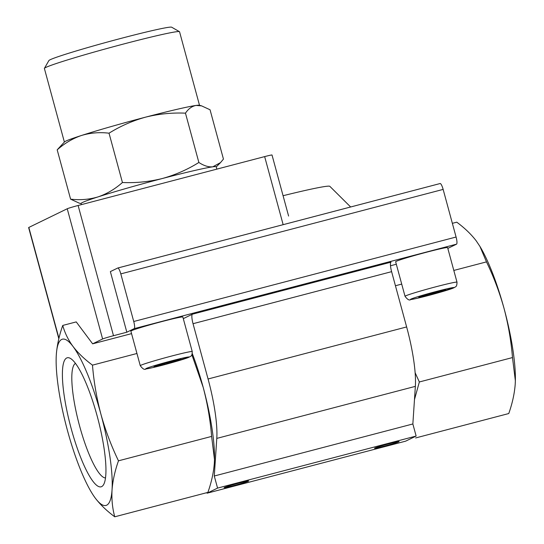 <?xml version="1.0" encoding="UTF-8"?>
<svg xmlns="http://www.w3.org/2000/svg" width="544" height="544" viewBox="0 0 544 544"><rect width="100%" height="100%" fill="white"/><g stroke="black" fill="none" stroke-linecap="round" stroke-linejoin="round"><path stroke-width="0.82" d="M79.05 203.062L70.591 199.152C80.097 200.287 89.284 199.526 98.151 196.86C106.91 193.861 115.008 189.074 122.434 182.512C135.898 183.097 149.178 181.771 162.289 178.527A70.026 2.89 164.8 0 0 98.151 196.86A70.026 2.89 164.8 0 0 81.083 203.517L81.382 204.632M162.289 178.527C175.297 174.923 187.49 169.572 198.866 162.479C203.925 165.777 208.57 167.226 212.792 166.818A70.026 2.89 164.8 0 0 162.289 178.527M216.866 169.123L216.233 166.797A70.026 2.89 164.8 0 0 212.792 166.818L220.504 162.622L223.448 159.093L210.052 109.772L201.586 105.869L196.119 105.434C191.984 106.189 188.435 108.759 185.463 113.159C171.999 112.574 158.712 113.9 145.608 117.144C132.6 120.748 120.408 126.092 109.031 133.192C99.518 132.056 90.331 132.818 81.471 135.483C72.706 138.482 64.614 143.269 57.188 149.838L64.525 141.889A70.026 2.89 164.8 0 1 81.471 135.483A70.026 2.89 164.8 0 1 145.608 117.144A70.026 2.89 164.8 0 1 196.119 105.434A70.026 2.89 164.8 0 1 199.328 105.264L201.586 105.856M114.743 516.8C112.418 508.246 111.52 499.31 112.037 490.008C112.758 480.651 114.906 470.92 118.476 460.822C111.282 445.917 105.427 430.372 100.905 414.181C96.614 397.909 93.806 381.568 92.48 365.14C84.578 359.292 78.098 353.076 73.039 346.487C68.19 339.844 64.763 332.826 62.75 325.434C59.187 335.539 57.038 345.27 56.318 354.627A85.938 18.258 -104.7 0 0 56.154 358.414A85.938 18.258 -104.7 0 0 67.449 430.454A85.938 18.258 -104.7 0 0 91.1 491.749A85.938 18.258 -104.7 0 0 95.309 498.148C100.368 504.737 106.842 510.952 114.743 516.8L207.896 492.388C211.46 482.29 213.608 472.559 214.329 463.202L214.486 459.612L211.623 436.41C210.29 419.982 207.482 403.634 203.198 387.369A85.938 18.258 -104.7 0 0 192.304 353.614M62.75 325.434L76.235 321.905L92.643 343.828L131.553 333.635M92.48 365.14L136.945 353.484M117.728 268.029L110.364 271.612L126.834 332.214L134.191 328.637A6.732 1.428 -104.7 0 0 133.742 321.504L120.802 273.884A6.732 1.428 -104.7 0 0 117.783 268.008A6.732 1.428 -104.7 0 0 117.728 268.029M350.649 206.985L329.834 186.334A90.576 3.74 164.8 0 0 283.077 195.718M421.58 295.997L418.717 297.384L429.318 294.93L442.782 291.081L445.645 289.687L421.58 295.997M156.808 365.378L153.952 366.772L164.553 364.317L178.017 360.461L180.88 359.074L156.808 365.378M191.903 354.79L203.198 387.369A85.938 18.258 -104.7 0 1 214.492 459.415L214.492 459.612M390.497 265.771L396.318 264.248M452.363 223.332L456.77 222.176C464.671 228.024 471.152 234.24 476.204 240.829L479.944 246.439L486.492 261.882L453.812 270.443M401.71 284.097L395.44 285.743M414.474 399.588L419.342 381.976L415.126 372.715M206.924 492.64L207.08 493.197L405.654 441.157L416.14 436.057L412.855 423.966L415.358 386.362A67.347 14.307 -104.7 0 0 406.633 326.944L391.612 271.66A8.976 1.911 -104.7 0 1 391.007 262.154L192.433 314.187A8.976 1.911 -104.7 0 0 193.038 323.7L391.612 271.66M389.3 443.707A12.73 0.524 164.8 0 0 374.544 448.229A12.73 0.524 164.8 0 0 386.961 445.42A12.73 0.524 164.8 0 0 399.092 441.558A12.73 0.524 164.8 0 0 389.3 443.707M238.87 483.133A12.73 0.524 164.8 0 0 224.108 487.655A12.73 0.524 164.8 0 0 236.524 484.847A12.73 0.524 164.8 0 0 248.662 480.984A12.73 0.524 164.8 0 0 238.87 483.133M207.08 493.197L217.566 488.097L416.14 436.057M217.566 488.097L214.282 476.007L412.855 423.966M214.282 476.007L216.784 438.403A67.347 14.307 -104.7 0 0 208.06 378.984L193.038 323.7M192.433 314.187L183.287 318.641M214.445 461.06A85.938 18.258 -104.7 0 0 214.492 459.415M118.476 460.822L211.623 436.41M95.309 498.148A85.938 18.258 -104.7 0 0 112.037 490.008A85.938 18.258 -104.7 0 0 100.905 414.181A85.938 18.258 -104.7 0 0 73.039 346.487A85.938 18.258 -104.7 0 0 56.318 354.627M97.158 416.004A66.701 14.171 -104.7 0 0 70.652 358.557A66.701 14.171 -104.7 0 0 70.468 425.911A66.701 14.171 -104.7 0 0 103.659 484.514A66.701 14.171 -104.7 0 0 97.158 416.004M486.492 261.882C493.687 276.78 499.542 292.332 504.07 308.523C508.354 324.788 511.163 341.136 512.489 357.564L419.342 381.976M512.489 357.564L515.358 380.766L515.202 384.356C514.474 393.706 512.332 403.437 508.762 413.542L415.616 437.954M515.311 382.208A85.938 18.258 -104.7 0 0 515.365 380.562A85.938 18.258 -104.7 0 0 504.07 308.523A85.938 18.258 -104.7 0 0 480.42 247.228A85.938 18.258 -104.7 0 0 479.699 246.031M140.264 365.684L130.873 331.126A26.928 1.115 -15.2 0 1 162.098 321.518A26.928 1.115 -15.2 0 1 182.845 317.009L192.236 351.567A26.928 1.115 164.8 0 0 171.489 356.075A26.928 1.115 164.8 0 0 140.264 365.684C142.684 368.961 144.582 370.049 145.962 368.968C151.137 368.091 158.481 366.343 168.008 363.725L189.931 356.803C190.631 355.83 192.148 356.918 192.236 351.567M447.821 248.397L456.538 244.161A6.732 1.428 -104.7 0 0 456.083 237.028L443.142 189.407A6.732 1.428 -104.7 0 0 440.13 183.532A6.732 1.428 -104.7 0 0 440.069 183.552L117.844 268.002M92.643 343.828L102.612 338.98A9.547 0.394 -15.2 0 1 113.499 335.709L126.834 332.214M405.028 296.296L395.638 261.746A26.928 1.115 -15.2 0 1 426.863 252.13A26.928 1.115 -15.2 0 1 447.61 247.622L457.001 282.18A26.928 1.115 164.8 0 0 436.254 286.688A26.928 1.115 164.8 0 0 405.028 296.296C407.449 299.574 409.353 300.669 410.727 299.581C415.902 298.704 423.246 296.956 432.772 294.338L454.696 287.422C455.396 286.443 456.912 287.531 457.001 282.18M75.48 363.385A59.303 12.6 -104.7 0 0 78.982 423.681A59.303 12.6 -104.7 0 0 105.495 477.938M178.017 360.461L177.834 359.781M164.553 364.317L164.268 363.249M442.782 291.081L442.598 290.394M429.318 294.93L429.032 293.862M58.834 338.735L28.635 227.582A9.547 0.394 -15.2 0 1 28.825 227.446L67.232 208.753A9.547 0.394 -15.2 0 1 78.118 205.489L264.656 156.604A9.547 0.394 -15.2 0 1 272.014 154.999L288.599 216.05M198.866 162.479L185.463 113.159M122.434 182.512L109.031 133.192M70.591 199.152L57.188 149.838M199.526 105.318L179.547 31.763A70.026 2.89 164.8 0 0 179.452 31.661L171.652 27.2A63.662 2.632 164.8 0 0 122.692 37.951A63.662 2.632 164.8 0 0 48.892 60.554L44.418 68.347A70.026 2.89 164.8 0 0 44.39 68.476L64.376 142.038M179.452 31.661A70.026 2.89 164.8 0 0 125.596 43.486A70.026 2.89 164.8 0 0 44.418 68.347M436.553 291.407A22.474 0.925 164.8 0 0 411.597 299.418A22.474 0.925 164.8 0 0 448.392 289.782A22.474 0.925 164.8 0 0 436.553 291.407M171.788 360.794A22.474 0.925 164.8 0 0 146.832 368.805A22.474 0.925 164.8 0 0 183.627 359.162A22.474 0.925 164.8 0 0 171.788 360.794M216.784 438.403L415.358 386.362M208.06 378.984L406.633 326.944M134.191 328.637L456.538 244.161M133.742 321.504L456.083 237.028M120.802 273.884L443.142 189.407M67.232 208.753L102.612 338.98M28.825 227.446L58.942 338.293M264.656 156.604L283.152 224.672M78.118 205.489L113.499 335.709M81.11 203.612L79.05 203.075M216.26 166.892L220.51 162.629M91.1 491.749L91.562 492.538M480.42 247.228L479.951 246.439M117.783 268.008L440.13 183.532"/></g></svg>
